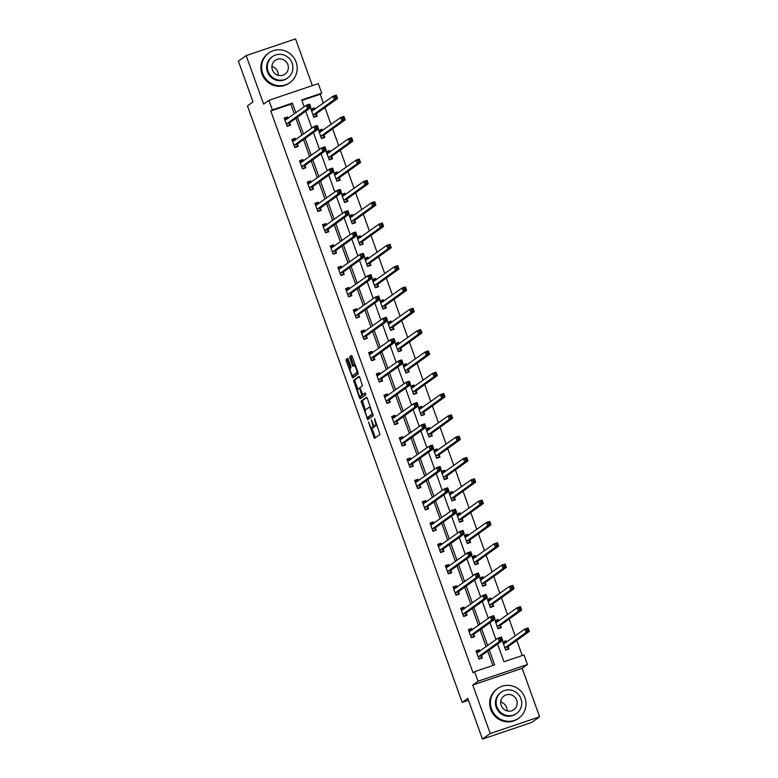<?xml version="1.0" encoding="UTF-8"?>
<svg xmlns="http://www.w3.org/2000/svg" width="778" height="778" viewBox="0 0 778 778"><rect width="100%" height="100%" fill="white"/><g stroke="black" fill="none" stroke-linecap="round" stroke-linejoin="round"><path stroke-width="1.17" d="M368.402 421.919L374.422 438.393L379.936 434.435L374.636 418.632L374.87 420.781A4.571 1.157 -108.7 0 1 375.434 425.77L374.977 426.101A4.571 1.157 -108.7 0 1 374.899 426.14A4.571 1.157 -108.7 0 1 372.458 422.512L371.262 419.867L372.03 422.814A4.571 1.157 -108.7 0 1 372.604 427.812L372.147 428.133A4.571 1.157 -108.7 0 1 372.059 428.182A4.571 1.157 -108.7 0 1 369.618 424.545L368.402 421.919M348.369 359.475L347.601 358.337L346.035 359.455L346.21 361.021L352.677 377.982L358.191 374.024L358.016 372.468L352.317 356.645L351.549 355.507L349.662 356.859L352.278 365.183L353.047 366.321L353.99 365.65A3.822 0.963 -108.7 0 1 354.058 365.611A3.822 0.963 -108.7 0 1 356.149 368.782A3.822 0.963 -108.7 0 1 356.577 372.818L352.959 375.414A3.822 0.963 -108.7 0 1 352.891 375.453A3.822 0.963 -108.7 0 1 350.8 372.273A3.822 0.963 -108.7 0 1 350.382 368.237L350.975 367.809L350.8 366.253L348.369 359.475M294.288 113.88L290.816 104.223L270.793 110.991L272.349 109.873L268.906 100.313L318.29 83.606L321.732 93.175L301.718 99.944L304.179 106.781M482.457 739.1L490.228 733.528L539.611 716.82L531.841 722.392L482.457 739.1L467.792 698.391L462.2 702.398L247.453 105.915L253.044 101.899L238.389 61.18L246.159 55.608L263.625 104.106L268.906 100.313M539.611 716.82L522.155 668.321L472.761 685.019L490.228 733.528M472.761 685.019L478.052 681.227L474.609 671.667L494.623 664.898L489.265 650.009M270.793 110.991L473.053 672.785L474.609 671.667M361.05 401.166L367.693 419.682L373.207 415.734L367.333 398.346L366.564 397.208L361.05 401.166L362.383 400.719L365.378 410.094M359.417 397.694L353.543 380.316L359.037 376.367L359.825 377.495L362.441 385.83L360.214 387.425L360.389 388.981L362.772 394.611L365.115 392.939L365.786 394.816L360.185 398.832L359.417 397.694L360.749 397.247L360.409 396.294A3.822 0.963 -108.7 0 0 360.486 396.255L361.76 395.341L359.961 389.292L359.203 388.154L357.899 389.088A3.822 0.963 -108.7 0 0 358.327 393.114A3.822 0.963 -108.7 0 0 360.418 396.294L361.751 395.837A3.822 0.963 -108.7 0 0 361.819 395.808L360.486 396.255M312.367 85.609L295.543 38.9L246.159 55.608M462.2 702.398L468.473 700.278M492.882 665.482L487.709 651.118M486.124 646.703L480.036 629.81M478.451 625.386L472.363 608.493M470.778 604.078L464.69 587.186M463.105 582.761L457.017 565.869M455.431 561.453L449.344 544.561M447.758 540.136L441.671 523.244M440.085 518.819L433.998 501.927M432.412 497.512L426.325 480.619M424.739 476.194L418.652 459.302M417.066 454.887L410.979 437.995M409.393 433.57L403.305 416.677M401.72 412.262L395.632 395.37M394.047 390.945L387.959 374.053M386.374 369.628L380.286 352.745M378.701 348.32L372.613 331.428M371.028 327.003L364.94 310.111M363.355 305.696L357.267 288.803M355.682 284.378L349.594 267.486M348.009 263.071L341.921 246.179M340.336 241.754L334.248 224.861M332.653 220.437L326.575 203.554M324.98 199.129L318.902 182.237M317.307 177.812L311.229 160.92M309.634 156.504L303.556 139.612M301.961 135.187L295.883 118.295M479.87 651.186L479.374 649.795L476.039 650.923L478.985 659.122L482.331 657.994L481.533 655.786M472.197 629.869L471.701 628.488L468.366 629.616L471.312 637.814L474.658 636.686L473.86 634.469M464.524 608.561L464.028 607.171L460.693 608.299L463.639 616.497L466.985 615.369L466.187 613.161M456.851 587.244L456.355 585.863L453.02 586.991L455.966 595.189L459.312 594.061L458.514 591.844M449.178 565.937L448.682 564.546L445.347 565.674L448.293 573.872L451.639 572.744L450.841 570.537M441.505 544.619L441.009 543.239L437.674 544.367L440.62 552.565L443.966 551.427L443.168 549.219M433.832 523.302L433.336 521.921L430.001 523.049L432.947 531.248L436.293 530.119L435.495 527.902M426.159 501.995L425.663 500.604L422.328 501.732L425.274 509.93L428.62 508.802L427.822 506.595M418.486 480.678L417.99 479.297L414.655 480.425L417.601 488.623L420.937 487.495L420.149 485.278M410.813 459.37L410.317 457.979L406.982 459.108L409.928 467.306L413.264 466.178L412.476 463.97M403.14 438.053L402.644 436.672L399.309 437.8L402.255 445.998L405.591 444.87L404.803 442.653M395.467 416.745L394.971 415.355L391.635 416.483L394.582 424.681L397.918 423.553L397.13 421.345M387.794 395.428L387.298 394.047L383.962 395.175L386.909 403.374L390.245 402.236L389.457 400.028M380.121 374.111L379.625 372.73L376.289 373.858L379.236 382.056L382.572 380.928L381.784 378.721M372.448 352.804L371.952 351.413L368.616 352.541L371.563 360.739L374.899 359.611L374.111 357.403M364.775 331.486L364.279 330.105L360.943 331.234L363.89 339.432L367.226 338.304L366.438 336.086M357.102 310.179L356.606 308.788L353.27 309.916L356.217 318.114L359.553 316.986L358.765 314.779M349.429 288.862L348.933 287.481L345.597 288.609L348.544 296.807L351.88 295.679L351.092 293.462M341.756 267.554L341.26 266.164L337.924 267.292L340.871 275.49L344.207 274.362L343.409 272.154M334.083 246.237L333.587 244.856L330.251 245.984L333.198 254.182L336.534 253.044L335.736 250.837M326.41 224.92L325.914 223.539L322.578 224.667L325.525 232.865L328.861 231.737L328.063 229.529M318.737 203.612L318.241 202.222L314.905 203.359L317.852 211.548L321.188 210.42L320.39 208.212M311.064 182.295L310.568 180.914L307.232 182.042L310.179 190.24L313.515 189.112L312.717 186.895M303.391 160.988L302.895 159.597L299.559 160.725L302.506 168.923L305.842 167.795L305.044 165.588M295.718 139.67L295.222 138.29L291.886 139.418L294.833 147.616L298.169 146.488L297.371 144.27M288.045 118.363L287.549 116.972L284.213 118.1L287.16 126.299L290.495 125.17L289.698 122.963M522.252 655.553L516.787 640.382M515.192 635.966L509.113 619.074M507.519 614.649L501.44 597.757M499.846 593.342L493.767 576.449M492.173 572.025L486.094 555.132M484.5 550.707L478.421 533.815M476.826 529.4L470.748 512.508M469.153 508.083L463.075 491.19M461.48 486.775L455.402 469.883M453.807 465.458L447.729 448.566M446.134 444.15L440.056 427.258M438.461 422.833L432.383 405.941M430.788 401.516L424.71 384.633M423.115 380.209L417.037 363.316M415.442 358.891L409.364 341.999M407.769 337.584L401.691 320.692M400.096 316.267L394.018 299.374M392.423 294.959L386.345 278.067M384.75 273.642L378.672 256.75M377.077 252.325L370.999 235.442M369.404 231.017L363.326 214.125M361.731 209.7L355.653 192.808M354.058 188.393L347.98 171.5M346.385 167.076L340.307 150.183M338.712 145.768L332.634 128.876M331.039 124.451L324.961 107.558M323.366 103.134L320.186 94.284L301.903 100.469M506.566 642.151L506.07 640.771L502.734 641.899L505.681 650.097L509.026 648.969L508.229 646.751M498.893 620.844L498.397 619.453L495.061 620.581L498.008 628.78L501.353 627.651L500.555 625.444M491.219 599.527L490.724 598.146L487.388 599.274L490.334 607.472L493.68 606.344L492.882 604.127M483.546 578.219L483.05 576.829L479.715 577.957L482.661 586.155L486.007 585.027L485.209 582.819M475.873 556.902L475.377 555.521L472.042 556.649L474.988 564.847L478.334 563.71L477.536 561.502M468.2 535.585L467.704 534.204L464.369 535.332L467.315 543.53L470.661 542.402L469.863 540.195M460.527 514.277L460.031 512.887L456.696 514.015L459.642 522.213L462.988 521.085L462.19 518.877M452.854 492.96L452.358 491.579L449.023 492.707L451.969 500.906L455.315 499.777L454.517 497.56M445.181 471.653L444.685 470.262L441.35 471.39L444.296 479.588L447.642 478.46L446.844 476.253M437.508 450.336L437.012 448.955L433.677 450.083L436.623 458.281L439.969 457.153L439.171 454.936M429.835 429.028L429.339 427.637L426.004 428.766L428.95 436.964L432.286 435.836L431.498 433.628M422.162 407.711L421.666 406.33L418.331 407.458L421.277 415.656L424.613 414.518L423.825 412.311M414.489 386.394L413.993 385.013L410.658 386.141L413.604 394.339L416.94 393.211L416.152 391.003M406.816 365.086L406.32 363.696L402.985 364.833L405.931 373.022L409.267 371.894L408.479 369.686M399.143 343.769L398.647 342.388L395.312 343.516L398.258 351.714L401.594 350.586L400.806 348.369M391.47 322.462L390.974 321.071L387.639 322.199L390.585 330.397L393.921 329.269L393.133 327.061M383.797 301.144L383.301 299.763L379.965 300.892L382.912 309.09L386.248 307.962L385.46 305.744M376.124 279.837L375.628 278.446L372.292 279.574L375.239 287.772L378.575 286.644L377.787 284.437M368.451 258.52L367.955 257.139L364.619 258.267L367.566 266.465L370.902 265.337L370.114 263.12M360.778 237.202L360.282 235.822L356.946 236.95L359.893 245.148L363.229 244.02L362.441 241.812M353.105 215.895L352.609 214.504L349.273 215.642L352.22 223.831L355.556 222.703L354.758 220.495M345.432 194.578L344.936 193.197L341.6 194.325L344.547 202.523L347.883 201.395L347.085 199.178M337.759 173.27L337.263 171.88L333.927 173.008L336.874 181.206L340.21 180.078L339.412 177.87M330.086 151.953L329.59 150.572L326.254 151.7L329.201 159.898L332.537 158.77L331.739 156.553M322.413 130.646L321.917 129.255L318.581 130.383L321.528 138.581L324.864 137.453L324.066 135.246M314.74 109.328L314.244 107.948L310.908 109.076L313.855 117.274L317.191 116.146L316.393 113.928M320.186 94.284L321.732 93.175M497.599 644.028L503.969 661.738L523.993 654.959L527.435 664.529L478.052 681.227M522.155 668.321L527.435 664.529M295.844 112.761L292.372 103.104L272.349 109.873M487.68 645.584L481.592 628.692M480.007 624.277L473.919 607.385M472.334 602.96L466.246 586.067M464.661 581.643L458.573 564.76M456.987 560.335L450.9 543.443M449.314 539.018L443.227 522.126M441.641 517.71L435.554 500.818M433.959 496.393L427.881 479.501M426.286 475.086L420.208 458.193M418.613 453.769L412.534 436.876M410.94 432.451L404.861 415.569M403.267 411.144L397.188 394.251M395.594 389.827L389.515 372.934M387.921 368.519L381.842 351.627M380.248 347.202L374.169 330.31M372.574 325.894L366.496 309.002M364.901 304.577L358.823 287.685M357.228 283.26L351.15 266.377M349.555 261.953L343.477 245.06M341.882 240.635L335.804 223.743M334.209 219.328L328.131 202.436M326.536 198.011L320.458 181.118M318.863 176.703L312.785 159.811M311.19 155.386L305.112 138.494M303.517 134.069L297.439 117.186M305.764 111.205L311.852 128.098M313.437 132.523L319.525 149.405M321.11 153.83L327.198 170.722M328.783 175.147L334.871 192.04M336.456 196.455L342.544 213.347M344.129 217.772L350.217 234.664M351.812 239.079L357.89 255.972M359.485 260.397L365.563 277.289M367.158 281.704L373.236 298.596M374.831 303.021L380.909 319.914M382.504 324.338L388.582 341.231M390.177 345.646L396.255 362.538M397.85 366.963L403.928 383.855M405.523 388.271L411.601 405.163M413.196 409.588L419.274 426.48M420.869 430.895L426.947 447.788M428.542 452.213L434.62 469.105M436.215 473.53L442.293 490.422M443.888 494.837L449.966 511.73M451.561 516.154L457.639 533.047M459.234 537.462L465.312 554.354M466.907 558.779L472.985 575.671M474.58 580.087L480.658 596.979M482.253 601.404L488.331 618.296M489.926 622.721L496.004 639.604M290.816 104.223L292.372 103.104M506.07 640.771L503.191 642.842M479.374 649.795L476.496 651.867M471.701 628.488L468.823 630.559M498.397 619.453L495.518 621.525M464.028 607.171L461.15 609.242M490.724 598.146L487.845 600.217M456.355 585.863L453.477 587.935M483.05 576.829L480.172 578.9M448.682 564.546L445.804 566.617M475.377 555.521L472.499 557.583M441.009 543.239L438.121 545.3M467.704 534.204L464.826 536.275M433.336 521.921L430.448 523.993M460.031 512.887L457.143 514.958M425.663 500.604L422.775 502.676M452.358 491.579L449.47 493.651M417.99 479.297L415.102 481.368M444.685 470.262L441.797 472.334M410.317 457.979L407.429 460.051M437.012 448.955L434.124 451.026M402.644 436.672L399.756 438.743M429.339 427.637L426.451 429.709M394.971 415.355L392.083 417.426M421.666 406.33L418.778 408.392M387.298 394.047L384.41 396.109M413.993 385.013L411.105 387.084M379.625 372.73L376.737 374.801M406.32 363.696L403.432 365.767M371.952 351.413L369.064 353.484M398.647 342.388L395.759 344.459M364.279 330.105L361.391 332.177M390.974 321.071L388.086 323.142M356.606 308.788L353.718 310.86M383.301 299.763L380.413 301.835M348.933 287.481L346.045 289.552M375.628 278.446L372.74 280.518M341.26 266.164L338.372 268.235M367.955 257.139L365.067 259.2M333.587 244.856L330.699 246.918M360.282 235.822L357.394 237.893M325.914 223.539L323.026 225.61M352.609 214.504L349.721 216.576M318.241 202.222L315.353 204.293M344.936 193.197L342.048 195.268M310.568 180.914L307.68 182.986M337.263 171.88L334.375 173.951M302.895 159.597L300.007 161.668M329.59 150.572L326.702 152.644M295.222 138.29L292.334 140.361M321.917 129.255L319.029 131.326M287.549 116.972L284.66 119.044M314.244 107.948L311.356 110.009M373.314 427.744A4.571 1.157 -108.7 0 0 373.401 427.725A4.571 1.157 -108.7 0 0 373.479 427.686L372.147 428.133M374.189 425.78A4.571 1.157 -108.7 0 1 373.936 427.355L373.479 427.686M376.144 425.702A4.571 1.157 -108.7 0 0 376.241 425.692A4.571 1.157 -108.7 0 0 376.319 425.654L374.977 426.101M376.951 425.06A4.571 1.157 -108.7 0 1 376.776 425.323L376.319 425.654M371.894 428.182L375.424 437.683M366.905 397.47L362.383 400.719M367.994 417.348L368.684 418.972M366.817 416.765L367.352 417.562L372.195 414.091L371.369 411.056A4.571 1.157 -108.7 0 0 368.928 407.429A4.571 1.157 -108.7 0 0 368.85 407.468L365.553 409.831A4.571 1.157 -108.7 0 0 366.117 414.82L366.817 416.765M372.983 414.032L368.704 417.105M370.435 406.962A4.571 1.157 -108.7 0 0 370.26 406.972A4.571 1.157 -108.7 0 0 370.182 407.02L369.015 407.409M357.831 389.146L355.06 381.424L353.718 381.872M359.397 376.62L354.875 379.859L355.06 381.424M364.075 394.164L365.436 393.211M363.18 394.475L361.819 395.808M360.749 397.247L361.177 398.122M354.155 375.015A3.822 0.963 -108.7 0 0 354.233 374.996A3.822 0.963 -108.7 0 0 354.291 374.967L352.959 375.414M357.958 372.322A3.822 0.963 -108.7 0 1 357.909 372.37L354.291 374.967M351.889 355.76L351.004 356.402L351.179 357.968L353.62 364.736L354.048 365.621L355.381 365.164A3.822 0.963 -108.7 0 0 355.332 365.193L354.136 365.602M352.901 375.443L353.669 377.272M347.941 358.6L347.552 360.564L350.324 368.286M506.76 649.737L507.908 648.901L508.326 646.46L529.371 631.357L526.035 632.485L524.8 629.071L503.531 644.106M505.544 649.708L507.908 648.901M503.084 642.871L505.457 642.074L506.099 642.492M526.58 629.47L524.8 629.071L528.136 627.943L529.371 631.357L527.912 629.013L526.58 629.47L527.066 630.832L528.398 630.384M504.893 647.88L526.035 632.485L527.066 630.832M528.136 627.943L527.912 629.013M479.404 651.517L478.762 651.098L476.389 651.906M480.065 658.762L481.212 657.935L478.849 658.733M500.371 639.866L501.703 639.409L501.217 638.048L499.884 638.495L500.371 639.866L499.34 641.519L498.105 638.096L501.44 636.968L502.676 640.391L499.34 641.519L478.198 656.914M476.836 653.141L498.105 638.096L499.884 638.495M501.703 639.409L502.676 640.391L481.631 655.494L481.212 657.935M501.217 638.048L501.44 636.968M500.711 701.999A8.441 8.15 -125.7 0 1 507.071 710.868M491.54 708.972A18.205 17.563 54.3 0 0 518.838 718.113A18.205 17.563 54.3 0 0 524.907 697.681A18.205 17.563 54.3 0 0 497.619 688.54A18.205 17.563 54.3 0 0 491.54 708.972M497.619 688.54L496.841 689.094A18.205 17.563 54.3 0 0 490.762 709.526A18.205 17.563 54.3 0 0 518.06 718.668L518.838 718.113M516.582 713.455L515.863 713.971A13.109 12.643 -125.7 0 1 496.218 707.387A13.109 12.643 -125.7 0 1 500.585 692.673L501.304 692.167A13.109 12.643 54.3 0 0 496.928 706.871A13.109 12.643 54.3 0 0 516.582 713.455A13.109 12.643 54.3 0 0 520.959 698.751A13.109 12.643 54.3 0 0 501.304 692.167M516.68 700.19A8.441 8.15 54.3 0 0 504.018 695.95A8.441 8.15 54.3 0 0 501.197 705.432A8.441 8.15 54.3 0 0 513.869 709.672A8.441 8.15 54.3 0 0 516.68 700.19M271.892 66.441A8.441 8.15 -125.7 0 1 278.252 75.31M262.721 73.404A18.205 17.563 54.3 0 0 290.019 82.546A18.205 17.563 54.3 0 0 296.097 62.114A18.205 17.563 54.3 0 0 268.799 52.972A18.205 17.563 54.3 0 0 262.721 73.404M268.799 52.972L268.021 53.526A18.205 17.563 54.3 0 0 261.953 73.959A18.205 17.563 54.3 0 0 289.241 83.11L290.019 82.546M287.763 77.897L287.053 78.403A13.109 12.643 -125.7 0 1 267.399 71.819A13.109 12.643 -125.7 0 1 271.765 57.115L272.485 56.6A13.109 12.643 54.3 0 0 268.109 71.313A13.109 12.643 54.3 0 0 287.763 77.897A13.109 12.643 54.3 0 0 292.139 63.183A13.109 12.643 54.3 0 0 272.485 56.6M287.87 64.632A8.441 8.15 54.3 0 0 275.198 60.383A8.441 8.15 54.3 0 0 272.388 69.864A8.441 8.15 54.3 0 0 285.049 74.105A8.441 8.15 54.3 0 0 287.87 64.632M499.087 628.42L500.235 627.593L500.653 625.142L521.698 610.04L518.362 611.177L517.127 607.754L495.858 622.799M497.871 628.391L500.235 627.593M495.411 621.564L497.784 620.756L498.426 621.175M518.907 608.153L517.127 607.754L520.463 606.626L521.698 610.04L520.239 607.706L518.907 608.153L519.393 609.524L520.725 609.067M497.22 626.572L518.362 611.177L519.393 609.524M520.463 606.626L520.239 607.706M491.414 607.103L492.562 606.276L492.98 603.835L514.025 588.732L510.689 589.86L509.454 586.447L488.185 601.482M490.198 607.073L492.562 606.276M487.738 600.246L490.111 599.449L490.753 599.867M511.234 586.836L509.454 586.447L512.79 585.319L514.025 588.732L512.566 586.388L511.234 586.836L511.72 588.207L513.052 587.76M489.547 605.255L510.689 589.86L511.72 588.207M512.79 585.319L512.566 586.388M471.731 630.209L471.089 629.791L468.716 630.588M472.392 637.454L473.539 636.618L471.176 637.425M492.698 618.549L494.03 618.102L493.544 616.73L492.211 617.187L492.698 618.549L491.667 620.202L490.432 616.789L493.767 615.661L495.002 619.074L491.667 620.202L470.525 635.597M469.163 631.824L490.432 616.789L492.211 617.187M494.03 618.102L495.002 619.074L473.958 634.177L473.539 636.618M493.544 616.73L493.767 615.661M464.058 608.892L463.416 608.474L461.043 609.281M464.719 616.137L465.866 615.31L463.503 616.108M485.025 597.232L486.357 596.784L485.871 595.423L484.538 595.87L485.025 597.232L483.994 598.885L482.759 595.471L486.094 594.343L487.329 597.757L483.994 598.885L462.852 614.289M461.49 610.516L482.759 595.471L484.538 595.87M486.357 596.784L487.329 597.757L466.285 612.86L465.866 615.31M485.871 595.423L486.094 594.343M483.741 585.795L484.889 584.968L485.307 582.518L506.352 567.415L503.016 568.543L501.781 565.129L480.512 580.174M482.525 585.766L484.889 584.968M480.065 578.929L482.438 578.132L483.08 578.55M503.56 565.528L501.781 565.129L505.116 564.001L506.352 567.415L504.893 565.071L503.56 565.528L504.047 566.89L505.379 566.442M481.874 583.947L503.016 568.543L504.047 566.89M505.116 564.001L504.893 565.071M476.068 564.478L477.215 563.651L477.634 561.21L498.679 546.107L495.343 547.235L494.108 543.822L472.839 558.857M474.852 564.449L477.215 563.651M472.392 557.622L474.765 556.824L475.407 557.233M495.887 544.211L494.108 543.822L497.443 542.694L498.679 546.107L497.22 543.764L495.887 544.211L496.374 545.582L497.706 545.125M474.201 562.63L495.343 547.235L496.374 545.582M497.443 542.694L497.22 543.764M468.395 543.17L469.542 542.334L469.961 539.893L491.006 524.79L487.67 525.918L486.435 522.505L465.166 537.54M467.179 543.141L469.542 542.334M464.719 536.305L467.092 535.507L467.734 535.925M488.214 522.904L486.435 522.505L489.77 521.377L491.006 524.79L489.547 522.446L488.214 522.904L488.701 524.265L490.033 523.818M466.528 541.323L487.67 525.918L488.701 524.265M489.77 521.377L489.547 522.446M456.385 587.585L455.743 587.166L453.37 587.964M457.046 594.82L458.193 593.993L455.83 594.791M477.352 575.924L478.684 575.467L478.198 574.106L476.865 574.553L477.352 575.924L476.321 577.577L475.086 574.164L478.421 573.036L479.656 576.449L476.321 577.577L455.179 592.972M453.817 589.199L475.086 574.164L476.865 574.553M478.684 575.467L479.656 576.449L458.612 591.552L458.193 593.993M478.198 574.106L478.421 573.036M448.712 566.267L448.07 565.849L445.697 566.647M449.373 573.512L450.52 572.686L448.157 573.483M469.679 554.607L471.011 554.16L470.525 552.788L469.192 553.246L469.679 554.607L468.648 556.26L467.413 552.847L470.748 551.719L471.983 555.132L468.648 556.26L447.506 571.665M446.144 567.891L467.413 552.847L469.192 553.246M471.011 554.16L471.983 555.132L450.939 570.235L450.52 572.686M470.525 552.788L470.748 551.719M441.038 544.95L440.387 544.542L438.024 545.339M441.7 552.195L442.847 551.369L440.484 552.166M462.006 533.3L463.338 532.842L462.852 531.481L461.519 531.928L462.006 533.3L460.975 534.953L459.74 531.539L463.075 530.411L464.31 533.825L460.975 534.953L439.833 550.347M438.471 546.574L459.74 531.539L461.519 531.928M463.338 532.842L464.31 533.825L443.266 548.928L442.847 551.369M462.852 531.481L463.075 530.411M460.722 521.853L461.869 521.027L462.288 518.586L483.333 503.483L479.997 504.611L478.762 501.188L457.493 516.232M459.506 521.824L461.869 521.027M457.046 514.997L459.409 514.19L460.061 514.608M480.541 501.586L478.762 501.188L482.097 500.06L483.333 503.483L481.874 501.139L480.541 501.586L481.028 502.958L482.36 502.5M458.855 520.005L479.997 504.611L481.028 502.958M482.097 500.06L481.874 501.139M433.365 523.643L432.714 523.224L430.351 524.022M434.027 530.888L435.174 530.051L432.811 530.859M454.333 511.982L455.665 511.535L455.179 510.164L453.846 510.621L454.333 511.982L453.302 513.636L452.067 510.222L455.402 509.094L456.637 512.508L453.302 513.636L432.16 529.04M430.798 525.257L452.067 510.222L453.846 510.621M455.665 511.535L456.637 512.508L435.592 527.61L435.174 530.051M455.179 510.164L455.402 509.094M453.049 500.546L454.196 499.709L454.615 497.268L475.659 482.166L472.324 483.294L471.089 479.88L449.82 494.915M451.833 500.517L454.196 499.709M449.373 493.68L451.736 492.882L452.388 493.301M472.868 480.279L471.089 479.88L474.424 478.752L475.659 482.166L474.201 479.822L472.868 480.279L473.355 481.64L474.687 481.193M451.182 498.688L472.324 483.294L473.355 481.64M474.424 478.752L474.201 479.822M425.692 502.325L425.041 501.907L422.678 502.714M426.354 509.571L427.501 508.744L425.138 509.541M446.66 490.675L447.992 490.218L447.506 488.856L446.173 489.304L446.66 490.675L445.629 492.328L444.394 488.905L447.729 487.777L448.964 491.2L445.629 492.328L424.487 507.723M423.125 503.95L444.394 488.905L446.173 489.304M447.992 490.218L448.964 491.2L427.919 506.303L427.501 508.744M447.506 488.856L447.729 487.777M445.376 479.229L446.523 478.402L446.942 475.951L467.986 460.848L464.651 461.986L463.416 458.563L442.147 473.608M444.16 479.199L446.523 478.402M441.7 472.372L444.063 471.565L444.715 471.983M465.195 458.962L463.416 458.563L466.751 457.435L467.986 460.848L466.528 458.514L465.195 458.962L465.682 460.333L467.014 459.876M443.509 477.381L464.651 461.986L465.682 460.333M466.751 457.435L466.528 458.514M418.019 481.018L417.368 480.6L415.005 481.397M418.671 488.263L419.828 487.427L417.465 488.234M438.986 469.358L440.319 468.91L439.833 467.539L438.491 467.996L438.986 469.358L437.956 471.011L436.721 467.597L440.056 466.469L441.291 469.883L437.956 471.011L416.804 486.406M415.452 482.632L436.721 467.597L438.491 467.996M440.319 468.91L441.291 469.883L420.246 484.986L419.828 487.427M439.833 467.539L440.056 466.469M437.693 457.911L438.85 457.085L439.269 454.644L460.313 439.541L456.978 440.669L455.743 437.255L434.474 452.29M436.487 457.892L438.85 457.085M434.027 451.055L436.39 450.258L437.041 450.676M457.522 437.644L455.743 437.255L459.078 436.127L460.313 439.541L458.855 437.197L457.522 437.644L458.009 439.016L459.341 438.568M435.836 456.064L456.978 440.669L458.009 439.016M459.078 436.127L458.855 437.197M410.346 459.701L409.695 459.283L407.332 460.09M410.998 466.946L412.155 466.119L409.792 466.917M431.313 448.05L432.646 447.593L432.16 446.232L430.817 446.679L431.313 448.05L430.283 449.703L429.048 446.28L432.383 445.152L433.618 448.566L430.283 449.703L409.131 465.098M407.779 461.325L429.048 446.28L430.817 446.679M432.646 447.593L433.618 448.566L412.573 463.669L412.155 466.119M432.16 446.232L432.383 445.152M430.02 436.604L431.177 435.777L431.596 433.327L452.64 418.224L449.305 419.352L448.07 415.938L426.801 430.983M428.814 436.575L431.177 435.777M426.354 429.748L428.717 428.941L429.368 429.359M449.84 416.337L448.07 415.938L451.405 414.81L452.64 418.224L451.182 415.88L449.84 416.337L450.336 417.698L451.668 417.251M428.153 434.756L449.305 419.352L450.336 417.698M451.405 414.81L451.182 415.88M402.673 438.393L402.022 437.975L399.659 438.773M403.325 445.629L404.482 444.802L402.119 445.599M423.64 426.733L424.973 426.286L424.487 424.914L423.144 425.362L423.64 426.733L422.6 428.386L421.375 424.973L424.71 423.845L425.945 427.258L422.6 428.386L401.458 443.781M400.106 440.008L421.375 424.973L423.144 425.362M424.973 426.286L425.945 427.258L404.9 442.361L404.482 444.802M424.487 424.914L424.71 423.845M422.347 415.287L423.504 414.46L423.922 412.019L444.967 396.916L441.622 398.044L440.397 394.631L419.128 409.666M421.141 415.257L423.504 414.46M418.681 408.431L421.044 407.633L421.695 408.042M442.167 395.02L440.397 394.631L443.732 393.503L444.967 396.916L443.509 394.572L442.167 395.02L442.663 396.391L443.995 395.934M420.48 413.439L441.622 398.044L442.663 396.391M443.732 393.503L443.509 394.572M395 417.076L394.349 416.658L391.986 417.455M395.652 424.321L396.809 423.495L394.446 424.292M415.967 405.416L417.3 404.968L416.814 403.597L415.471 404.054L415.967 405.416L414.927 407.069L413.702 403.656L417.037 402.527L418.272 405.941L414.927 407.069L393.785 422.473M392.433 418.7L413.702 403.656L415.471 404.054M417.3 404.968L418.272 405.941L397.227 421.044L396.809 423.495M416.814 403.597L417.037 402.527M414.674 393.979L415.831 393.143L416.249 390.702L437.294 375.599L433.949 376.727L432.724 373.314L411.455 388.348M413.468 393.95L415.831 393.143M411.008 387.113L413.371 386.316L414.022 386.734M434.494 373.712L432.724 373.314L436.059 372.185L437.294 375.599L435.836 373.255L434.494 373.712L434.99 375.074L436.322 374.626M412.807 392.131L433.949 376.727L434.99 375.074M436.059 372.185L435.836 373.255M387.327 395.759L386.676 395.35L384.313 396.148M387.979 403.004L389.136 402.177L386.773 402.975M408.294 384.108L409.627 383.651L409.14 382.29L407.798 382.737L408.294 384.108L407.254 385.762L406.028 382.348L409.364 381.22L410.599 384.633L407.254 385.762L386.112 401.156M384.76 397.383L406.028 382.348L407.798 382.737M409.627 383.651L410.599 384.633L389.554 399.736L389.136 402.177M409.14 382.29L409.364 381.22M407.001 372.662L408.158 371.835L408.576 369.394L429.621 354.291L426.276 355.42L425.051 351.996L403.782 367.041M405.795 372.633L408.158 371.835M403.335 365.806L405.698 364.999L406.349 365.417M426.821 352.395L425.051 351.996L428.386 350.868L429.621 354.291L428.163 351.948L426.821 352.395L427.317 353.766L428.649 353.309M405.134 370.814L426.276 355.42L427.317 353.766M428.386 350.868L428.163 351.948M379.654 374.451L379.003 374.033L376.64 374.831M380.306 381.697L381.463 380.86L379.1 381.667M400.621 362.791L401.954 362.344L401.467 360.973L400.125 361.43L400.621 362.791L399.581 364.444L398.355 361.031L401.691 359.903L402.926 363.316L399.581 364.444L378.439 379.849M377.087 376.066L398.355 361.031L400.125 361.43M401.954 362.344L402.926 363.316L381.881 378.419L381.463 380.86M401.467 360.973L401.691 359.903M399.328 351.355L400.485 350.518L400.903 348.077L421.948 332.974L418.603 334.102L417.378 330.689L396.109 345.724M398.122 351.325L400.485 350.518M395.662 344.489L398.025 343.691L398.676 344.109M419.148 331.088L417.378 330.689L420.713 329.561L421.948 332.974L420.49 330.631L419.148 331.088L419.643 332.449L420.976 332.002M397.461 349.497L418.603 334.102L419.643 332.449M420.713 329.561L420.49 330.631M371.981 353.134L371.33 352.716L368.966 353.523M372.633 360.379L373.79 359.553L371.427 360.35M392.948 341.484L394.281 341.027L393.794 339.665L392.452 340.112L392.948 341.484L391.908 343.137L390.682 339.714L394.018 338.586L395.253 342.009L391.908 343.137L370.766 358.532M369.414 354.758L390.682 339.714L392.452 340.112M394.281 341.027L395.253 342.009L374.208 357.112L373.79 359.553M393.794 339.665L394.018 338.586M391.655 330.037L392.812 329.211L393.23 326.76L414.275 311.657L410.93 312.795L409.705 309.372L388.436 324.416M390.449 330.008L392.812 329.211M387.989 323.181L390.352 322.374L391.003 322.792M411.474 309.77L409.705 309.372L413.04 308.244L414.275 311.657L412.817 309.323L411.474 309.77L411.97 311.142L413.303 310.685M389.788 328.19L410.93 312.795L411.97 311.142M413.04 308.244L412.817 309.323M364.308 331.827L363.657 331.409L361.293 332.206M364.96 339.072L366.117 338.236L363.754 339.043M385.275 320.166L386.608 319.719L386.121 318.348L384.779 318.805L385.275 320.166L384.235 321.82L383.009 318.406L386.345 317.278L387.58 320.692L384.235 321.82L363.093 337.214M361.741 333.441L383.009 318.406L384.779 318.805M386.608 319.719L387.58 320.692L366.535 335.795L366.117 338.236M386.121 318.348L386.345 317.278M383.982 308.72L385.139 307.894L385.557 305.453L406.602 290.35L403.257 291.478L402.031 288.064L380.763 303.099M382.776 308.701L385.139 307.894M380.316 301.864L382.679 301.067L383.33 301.485M403.801 288.453L402.031 288.064L405.367 286.936L406.602 290.35L405.144 288.006L403.801 288.453L404.297 289.824L405.63 289.377M382.115 306.872L403.257 291.478L404.297 289.824M405.367 286.936L405.144 288.006M356.635 310.51L355.984 310.091L353.62 310.899M357.287 317.755L358.444 316.928L356.081 317.725M377.602 298.859L378.935 298.402L378.448 297.04L377.106 297.488L377.602 298.859L376.562 300.512L375.336 297.089L378.672 295.961L379.907 299.374L376.562 300.512L355.42 315.907M354.068 312.134L375.336 297.089L377.106 297.488M378.935 298.402L379.907 299.374L358.853 314.477L358.444 316.928M378.448 297.04L378.672 295.961M376.309 287.413L377.466 286.586L377.884 284.135L398.929 269.032L395.584 270.161L394.358 266.747L373.09 281.792M375.103 287.383L377.466 286.586M372.643 280.557L375.006 279.749L375.657 280.168M396.128 267.146L394.358 266.747L397.694 265.619L398.929 269.032L397.47 266.698L396.128 267.146L396.624 268.507L397.957 268.06M374.442 285.565L395.584 270.161L396.624 268.507M397.694 265.619L397.47 266.698M348.962 289.202L348.311 288.784L345.947 289.581M349.614 296.437L350.771 295.611L348.408 296.418M369.929 277.542L371.262 277.094L370.775 275.723L369.433 276.171L369.929 277.542L368.889 279.195L367.663 275.782L370.999 274.653L372.234 278.067L368.889 279.195L347.747 294.59M346.395 290.816L367.663 275.782L369.433 276.171M371.262 277.094L372.234 278.067L351.179 293.17L350.771 295.611M370.775 275.723L370.999 274.653M368.636 266.095L369.793 265.269L370.202 262.828L391.256 247.725L387.911 248.853L386.685 245.44L365.417 260.474M367.43 266.066L369.793 265.269M364.97 259.239L367.333 258.442L367.984 258.86M388.455 245.829L386.685 245.44L390.021 244.311L391.256 247.725L389.797 245.381L388.455 245.829L388.951 247.2L390.284 246.743M366.769 264.248L387.911 248.853L388.951 247.2M390.021 244.311L389.797 245.381M341.289 267.885L340.638 267.467L338.274 268.274M341.941 275.13L343.098 274.303L340.735 275.101M362.256 256.225L363.589 255.777L363.102 254.406L361.76 254.863L362.256 256.225L361.216 257.878L359.99 254.464L363.326 253.336L364.561 256.75L361.216 257.878L340.074 273.282M338.722 269.509L359.99 254.464L361.76 254.863M363.589 255.777L364.561 256.75L343.506 271.853L343.098 274.303M363.102 254.406L363.326 253.336M360.963 244.788L362.12 243.952L362.529 241.511L383.583 226.408L380.238 227.536L379.012 224.122L357.744 239.167M359.757 244.759L362.12 243.952M357.296 237.922L359.66 237.125L360.311 237.543M380.782 224.521L379.012 224.122L382.348 222.994L383.583 226.408L382.124 224.064L380.782 224.521L381.278 225.883L382.611 225.435M359.096 242.94L380.238 227.536L381.278 225.883M382.348 222.994L382.124 224.064M333.616 246.568L332.965 246.159L330.601 246.957M334.268 253.813L335.425 252.986L333.062 253.784M354.583 234.917L355.916 234.46L355.429 233.099L354.087 233.546L354.583 234.917L353.543 236.57L352.317 233.157L355.653 232.029L356.888 235.442L353.543 236.57L332.401 251.965M331.049 248.192L352.317 233.157L354.087 233.546M355.916 234.46L356.888 235.442L335.833 250.545L335.425 252.986M355.429 233.099L355.653 232.029M353.29 223.471L354.447 222.644L354.856 220.203L375.91 205.1L372.565 206.228L371.339 202.815L350.071 217.85M352.084 223.442L354.447 222.644M349.623 216.615L351.987 215.807L352.638 216.226M373.109 203.204L371.339 202.815L374.675 201.677L375.91 205.1L374.451 202.757L373.109 203.204L373.605 204.575L374.938 204.118M351.423 221.623L372.565 206.228L373.605 204.575M374.675 201.677L374.451 202.757M325.943 225.26L325.292 224.842L322.928 225.639M326.595 232.505L327.752 231.669L325.389 232.476M346.91 213.6L348.243 213.153L347.756 211.781L346.414 212.238L346.91 213.6L345.87 215.253L344.644 211.84L347.98 210.712L349.205 214.125L345.87 215.253L324.727 230.658M323.376 226.875L344.644 211.84L346.414 212.238M348.243 213.153L349.205 214.125L328.16 229.228L327.752 231.669M347.756 211.781L347.98 210.712M345.617 202.163L346.774 201.327L347.183 198.886L368.227 183.783L364.892 184.911L363.666 181.498L342.398 196.533M344.411 202.134L346.774 201.327M341.95 195.297L344.314 194.5L344.965 194.918M365.436 181.896L363.666 181.498L367.002 180.37L368.227 183.783L366.778 181.439L365.436 181.896L365.932 183.258L367.265 182.811M343.75 200.306L364.892 184.911L365.932 183.258M367.002 180.37L366.778 181.439M318.27 203.943L317.619 203.525L315.255 204.332M318.922 211.188L320.079 210.361L317.716 211.159M339.237 192.292L340.57 191.835L340.083 190.474L338.741 190.921L339.237 192.292L338.197 193.946L336.971 190.522L340.307 189.394L341.532 192.818L338.197 193.946L317.054 209.34M315.703 205.567L336.971 190.522L338.741 190.921M340.57 191.835L341.532 192.818L320.487 207.921L320.079 210.361M340.083 190.474L340.307 189.394M337.944 180.846L339.101 180.019L339.509 177.569L360.554 162.476L357.219 163.604L355.993 160.18L334.725 175.225M336.738 180.817L339.101 180.019M334.277 173.99L336.641 173.183L337.292 173.601M357.763 160.579L355.993 160.18L359.329 159.052L360.554 162.476L359.105 160.132L357.763 160.579L358.259 161.95L359.592 161.493M336.077 178.998L357.219 163.604L358.259 161.95M359.329 159.052L359.105 160.132M310.597 182.636L309.945 182.217L307.582 183.015M311.249 189.881L312.406 189.044L310.043 189.851M331.564 170.975L332.896 170.528L332.41 169.157L331.068 169.614L331.564 170.975L330.524 172.628L329.298 169.215L332.634 168.087L333.859 171.5L330.524 172.628L309.381 188.023M308.03 184.25L329.298 169.215L331.068 169.614M332.896 170.528L333.859 171.5L312.814 186.603L312.406 189.044M332.41 169.157L332.634 168.087M330.271 159.529L331.428 158.702L331.836 156.261L352.881 141.158L349.546 142.286L348.32 138.873L327.052 153.908M329.065 159.509L331.428 158.702M326.604 152.673L328.968 151.875L329.619 152.293M350.09 139.272L348.32 138.873L351.656 137.745L352.881 141.158L351.432 138.815L350.09 139.272L350.586 140.633L351.919 140.186M328.404 157.681L349.546 142.286L350.586 140.633M351.656 137.745L351.432 138.815M302.924 161.318L302.272 160.9L299.909 161.707M303.576 168.563L304.733 167.737L302.37 168.534M323.891 149.668L325.223 149.211L324.737 147.849L323.395 148.297L323.891 149.668L322.851 151.321L321.625 147.898L324.961 146.77L326.186 150.183L322.851 151.321L301.708 166.716M300.357 162.942L321.625 147.898L323.395 148.297M325.223 149.211L326.186 150.183L305.141 165.286L304.733 167.737M324.737 147.849L324.961 146.77M322.598 138.221L323.755 137.395L324.163 134.944L345.208 119.841L341.873 120.969L340.647 117.556L319.379 132.6M321.392 138.192L323.755 137.395M318.931 131.365L321.295 130.558L321.946 130.976M342.417 117.955L340.647 117.556L343.983 116.428L345.208 119.841L343.759 117.507L342.417 117.955L342.913 119.316L344.246 118.869M320.731 136.374L341.873 120.969L342.913 119.316M343.983 116.428L343.759 117.507M295.251 140.011L294.599 139.593L292.236 140.39M295.903 147.246L297.06 146.42L294.697 147.227M316.218 128.351L317.55 127.903L317.064 126.532L315.722 126.979L316.218 128.351L315.178 130.004L313.952 126.59L317.288 125.462L318.513 128.876L315.178 130.004L294.035 145.398M292.684 141.625L313.952 126.59L315.722 126.979M317.55 127.903L318.513 128.876L297.468 143.979L297.06 146.42M317.064 126.532L317.288 125.462M314.925 116.904L316.082 116.078L316.49 113.637L337.535 98.534L334.2 99.662L332.974 96.248L311.706 111.283M313.719 116.875L316.082 116.078M311.258 110.048L313.622 109.251L314.273 109.669M334.744 96.637L332.974 96.248L336.31 95.12L337.535 98.534L336.086 96.19L334.744 96.637L335.24 98.009L336.573 97.551M313.057 115.056L334.2 99.662L335.24 98.009M336.31 95.12L336.086 96.19M287.578 118.694L286.926 118.275L284.563 119.083M288.23 125.939L289.387 125.112L287.024 125.91M308.545 107.033L309.877 106.586L309.391 105.225L308.049 105.672L308.545 107.033L307.505 108.687L306.279 105.273L309.615 104.145L310.84 107.558L307.505 108.687L286.362 124.091M285.011 120.318L306.279 105.273L308.049 105.672M309.877 106.586L310.84 107.558L289.795 122.661L289.387 125.112M309.391 105.225L309.615 104.145M373.936 427.355L372.604 427.812M372.516 422.658L372.03 422.814M376.776 425.323L375.434 425.77M374.996 436.808L373.664 437.255M368.257 418.097L366.924 418.554M362.567 402.275L361.225 402.722M372.915 413.847L372.195 414.091M354.875 379.859L353.543 380.316M363.093 394.893L361.76 395.341M362.062 393.619L361.576 393.785M357.909 372.37L356.577 372.818M353.62 364.736L352.278 365.183M351.179 357.968L349.847 358.415M351.004 356.402L349.662 356.859M353.241 376.396L351.909 376.844M347.552 360.564L346.21 361.021M347.367 359.008L346.035 359.455M508.238 646.644L504.903 647.773M508.326 646.46L504.99 647.588M478.295 656.622L481.631 655.494M478.207 656.797L481.543 655.669M500.565 625.327L497.23 626.455M500.653 625.142L497.317 626.271M492.892 604.02L489.556 605.148M492.98 603.835L489.644 604.963M470.622 635.305L473.958 634.177M470.534 635.49L473.87 634.362M462.949 613.988L466.285 612.86M462.861 614.173L466.197 613.045M485.219 582.703L481.883 583.831M485.307 582.518L481.971 583.646M477.546 561.385L474.21 562.513M477.634 561.21L474.298 562.338M469.873 540.078L466.537 541.206M469.961 539.893L466.625 541.021M455.276 592.68L458.612 591.552M455.188 592.865L458.524 591.737M447.603 571.363L450.939 570.235M447.515 571.548L450.851 570.42M439.93 550.056L443.266 548.928M439.842 550.231L443.178 549.103M462.2 518.761L458.864 519.889M462.288 518.586L458.952 519.714M432.257 528.739L435.592 527.61M432.169 528.923L435.505 527.795M454.527 497.453L451.191 498.581M454.615 497.268L451.279 498.397M424.574 507.431L427.919 506.303M424.496 507.606L427.832 506.478M446.854 476.136L443.518 477.264M446.942 475.951L443.596 477.079M416.901 486.114L420.246 484.986M416.823 486.299L420.159 485.171M439.181 454.829L435.845 455.957M439.269 454.644L435.923 455.772M409.228 464.797L412.573 463.669M409.15 464.981L412.486 463.853M431.508 433.511L428.172 434.639M431.596 433.327L428.25 434.455M401.555 443.489L404.9 442.361M401.477 443.674L404.813 442.546M423.835 412.194L420.499 413.332M423.922 412.019L420.577 413.147M393.882 422.172L397.227 421.044M393.804 422.357L397.14 421.229M416.162 390.887L412.826 392.015M416.249 390.702L412.904 391.83M386.209 400.865L389.554 399.736M386.131 401.04L389.467 399.911M408.489 369.569L405.153 370.698M408.576 369.394L405.231 370.523M378.536 379.547L381.881 378.419M378.458 379.732L381.794 378.604M400.816 348.262L397.48 349.39M400.903 348.077L397.558 349.205M370.863 358.24L374.208 357.112M370.785 358.415L374.121 357.287M393.143 326.945L389.807 328.073M393.23 326.76L389.885 327.898M363.19 336.923L366.535 335.795M363.112 337.107L366.448 335.979M385.47 305.637L382.134 306.765M385.557 305.453L382.212 306.581M355.517 315.605L358.853 314.477M355.439 315.79L358.775 314.662M377.797 284.32L374.461 285.448M377.884 284.135L374.539 285.263M347.844 294.298L351.179 293.17M347.766 294.483L351.102 293.355M370.124 263.003L366.788 264.141M370.202 262.828L366.866 263.956M340.171 272.981L343.506 271.853M340.093 273.166L343.429 272.037M362.451 241.695L359.115 242.824M362.529 241.511L359.193 242.639M332.498 251.673L335.833 250.545M332.42 251.858L335.756 250.72M354.778 220.378L351.442 221.506M354.856 220.203L351.52 221.331M324.825 230.356L328.16 229.228M324.747 230.541L328.083 229.413M347.105 199.071L343.769 200.199M347.183 198.886L343.847 200.014M317.152 209.049L320.487 207.921M317.074 209.224L320.41 208.096M339.432 177.754L336.096 178.882M339.509 177.569L336.174 178.707M309.479 187.731L312.814 186.603M309.401 187.916L312.737 186.788M331.759 156.446L328.423 157.574M331.836 156.261L328.501 157.389M301.806 166.424L305.141 165.286M301.728 166.599L305.064 165.471M324.086 135.129L320.75 136.257M324.163 134.944L320.828 136.072M294.133 145.107L297.468 143.979M294.055 145.292L297.391 144.163M316.413 113.812L313.077 114.95M316.49 113.637L313.155 114.765M286.46 123.79L289.795 122.661M286.382 123.974L289.717 122.846M373.401 427.725L372.059 428.182M376.241 425.692L374.899 426.14M370.26 406.972L368.928 407.429M354.233 374.996L352.891 375.453"/></g></svg>
